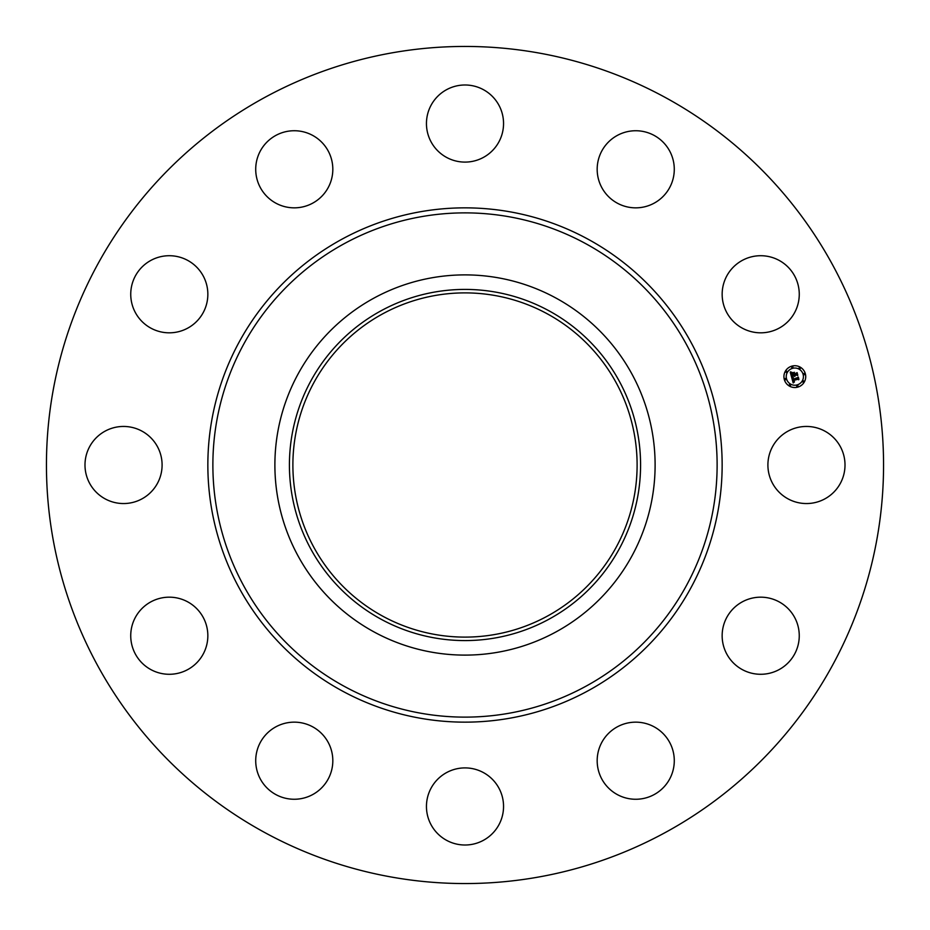 <?xml version="1.0" encoding="UTF-8"?>
<svg xmlns="http://www.w3.org/2000/svg" width="930" height="930" viewBox="0 0 930 930"><rect width="100%" height="100%" fill="white"/><g stroke="black" fill="none" stroke-linecap="round" stroke-linejoin="round"><path stroke-width="1.4" d="M772.621 446.516A38.548 38.548 0 0 1 824.933 431.171A38.548 38.548 0 0 1 840.29 483.484A38.548 38.548 0 0 1 787.977 498.829A38.548 38.548 0 0 1 772.621 446.516M264.329 832.315A418.558 418.558 0 0 1 97.685 264.329A418.558 418.558 0 0 1 665.671 97.685A418.558 418.558 0 0 1 832.315 665.671A418.558 418.558 0 0 1 264.329 832.315M382.486 616.044A172.12 172.12 0 0 1 313.956 382.486A172.12 172.12 0 0 1 547.514 313.956A172.12 172.12 0 0 1 616.044 547.514A172.12 172.12 0 0 1 382.486 616.044M380.823 310.911A175.584 175.584 0 0 0 310.911 549.177A175.584 175.584 0 0 0 549.177 619.089A175.584 175.584 0 0 0 619.089 380.823A175.584 175.584 0 0 0 380.823 310.911M556.14 631.842A190.115 190.115 0 0 1 298.158 373.86A190.115 190.115 0 0 1 556.14 298.158A190.115 190.115 0 0 1 631.842 556.14A190.115 190.115 0 0 1 274.885 465A190.115 190.115 0 0 1 556.14 298.158A190.115 190.115 0 0 1 556.14 631.842M189.348 327.197A38.548 38.548 0 0 1 136.373 314.328A38.548 38.548 0 0 1 149.23 261.353A38.548 38.548 0 0 1 202.217 274.211A38.548 38.548 0 0 1 189.348 327.197M634.818 722.168A38.548 38.548 0 0 1 674.273 759.798A38.548 38.548 0 0 1 636.643 799.254A38.548 38.548 0 0 1 597.188 761.624A38.548 38.548 0 0 1 634.818 722.168M295.182 207.832A38.548 38.548 0 0 1 255.727 170.202A38.548 38.548 0 0 1 293.357 130.746A38.548 38.548 0 0 1 332.812 168.377A38.548 38.548 0 0 1 295.182 207.832M483.484 772.621A38.548 38.548 0 0 1 498.829 824.933A38.548 38.548 0 0 1 446.516 840.29A38.548 38.548 0 0 1 431.171 787.977A38.548 38.548 0 0 1 483.484 772.621M446.516 157.379A38.548 38.548 0 0 1 431.171 105.067A38.548 38.548 0 0 1 483.484 89.71A38.548 38.548 0 0 1 498.829 142.023A38.548 38.548 0 0 1 446.516 157.379M327.197 740.652A38.548 38.548 0 0 1 314.328 793.627A38.548 38.548 0 0 1 261.353 780.77A38.548 38.548 0 0 1 274.211 727.783A38.548 38.548 0 0 1 327.197 740.652M602.803 189.348A38.548 38.548 0 0 1 615.672 136.373A38.548 38.548 0 0 1 668.647 149.23A38.548 38.548 0 0 1 655.79 202.217A38.548 38.548 0 0 1 602.803 189.348M207.832 634.818A38.548 38.548 0 0 1 170.202 674.273A38.548 38.548 0 0 1 130.746 636.643A38.548 38.548 0 0 1 168.377 597.188A38.548 38.548 0 0 1 207.832 634.818M722.168 295.182A38.548 38.548 0 0 1 759.798 255.727A38.548 38.548 0 0 1 799.254 293.357A38.548 38.548 0 0 1 761.624 332.812A38.548 38.548 0 0 1 722.168 295.182M157.379 483.484A38.548 38.548 0 0 1 105.067 498.829A38.548 38.548 0 0 1 89.71 446.516A38.548 38.548 0 0 1 142.023 431.171A38.548 38.548 0 0 1 157.379 483.484M740.652 602.803A38.548 38.548 0 0 1 793.627 615.672A38.548 38.548 0 0 1 780.77 668.647A38.548 38.548 0 0 1 727.783 655.79A38.548 38.548 0 0 1 740.652 602.803M797.638 387.159A10.904 10.904 0 0 1 784.292 379.452A10.904 10.904 0 0 1 792 366.095A10.904 10.904 0 0 1 805.357 373.802A10.904 10.904 0 0 1 797.638 387.159M792.592 368.327A8.591 8.591 0 0 1 803.125 374.406A8.591 8.591 0 0 1 797.045 384.927A8.591 8.591 0 0 1 786.524 378.847A8.591 8.591 0 0 1 792.592 368.327M791.674 377.464L793.244 377.754L792.697 379.638L798.056 377.673L798.614 379.777L797.905 379.277L793.325 380.51L794.418 381.66L792.988 380.603L794.441 381.916L793.197 382.962L791.674 377.464M791.883 377.103L793.395 377.534L791.883 377.103M792.93 378.138L792.988 379.219L797.615 377.987L798.289 377.022L798.917 379.37L798.231 377.313L792.895 379.394L792.93 378.138M791.558 377.045L790.279 372.267L791.86 372.651L791.523 375.395L793.674 374.825L791.697 375.046L791.581 373.093L791.79 374.906L793.569 374.43L792.407 373.197L794.336 372.686L794.069 374.72L796.824 373.349L797.429 375.604L796.626 375.011L794.65 375.546L795.011 376.208L794.313 375.639L794.825 376.476L793.929 375.743L791.558 377.045M790.465 371.837L792.058 372.407L790.465 371.837M792.476 372.825L794.476 372.291L792.476 372.825M794.092 373.279L794.348 374.22L797.103 372.616L797.812 375.278L797.045 372.907L794.255 374.372L794.092 373.279M785.234 378.51A0.663 0.663 0 0 1 786.048 378.975A0.663 0.663 0 0 1 785.571 379.789A0.663 0.663 0 0 1 784.769 379.324A0.663 0.663 0 0 1 785.234 378.51M792.128 366.571A0.663 0.663 0 0 1 792.941 367.036A0.663 0.663 0 0 1 792.465 367.85A0.663 0.663 0 0 1 791.663 367.385A0.663 0.663 0 0 1 792.128 366.571M786.21 371.117A0.663 0.663 0 0 1 787.013 371.582A0.663 0.663 0 0 1 786.548 372.384A0.663 0.663 0 0 1 785.745 371.919A0.663 0.663 0 0 1 786.21 371.117M804.066 373.465A0.663 0.663 0 0 1 804.88 373.93A0.663 0.663 0 0 1 804.404 374.744A0.663 0.663 0 0 1 803.601 374.279A0.663 0.663 0 0 1 804.066 373.465M799.521 367.548A0.663 0.663 0 0 1 800.335 368.013A0.663 0.663 0 0 1 799.87 368.826A0.663 0.663 0 0 1 799.056 368.35A0.663 0.663 0 0 1 799.521 367.548M797.51 386.682A0.663 0.663 0 0 1 796.708 386.217A0.663 0.663 0 0 1 797.173 385.404A0.663 0.663 0 0 1 797.987 385.869A0.663 0.663 0 0 1 797.51 386.682M790.116 385.706A0.663 0.663 0 0 1 789.303 385.241A0.663 0.663 0 0 1 789.779 384.427A0.663 0.663 0 0 1 790.581 384.892A0.663 0.663 0 0 1 790.116 385.706M803.439 382.137A0.663 0.663 0 0 1 802.625 381.672A0.663 0.663 0 0 1 803.09 380.858A0.663 0.663 0 0 1 803.904 381.323A0.663 0.663 0 0 1 803.439 382.137M585.877 243.741A252.123 252.123 0 0 1 686.259 585.877A252.123 252.123 0 0 1 344.123 686.259A252.123 252.123 0 0 1 243.741 344.123A252.123 252.123 0 0 1 585.877 243.741M588.283 239.336A257.133 257.133 0 0 1 690.665 588.283A257.133 257.133 0 0 1 341.717 690.665A257.133 257.133 0 0 1 239.336 341.717A257.133 257.133 0 0 1 588.283 239.336"/></g></svg>
